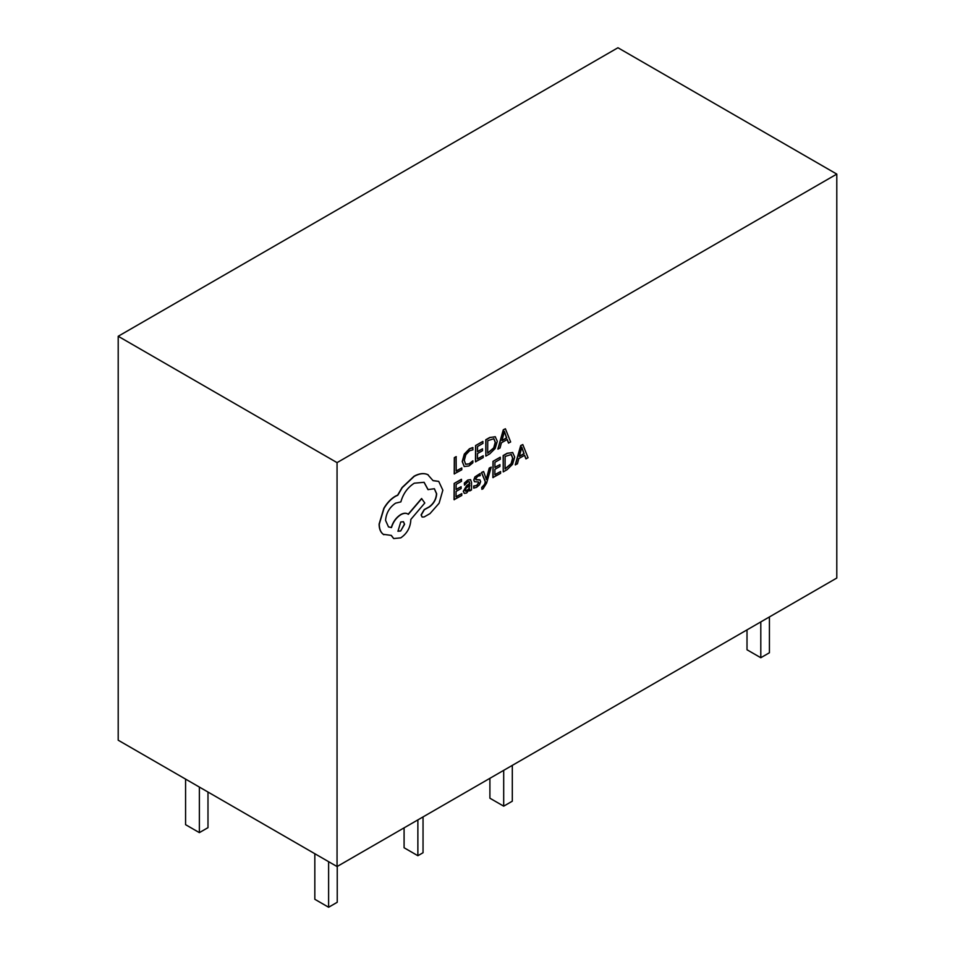 <?xml version="1.0" encoding="UTF-8"?>
<svg xmlns="http://www.w3.org/2000/svg" width="955" height="955" viewBox="0 0 955 955"><rect width="100%" height="100%" fill="white"/><g stroke="black" fill="none" stroke-linecap="round" stroke-linejoin="round"><path stroke-width="1.43" d="M491.228 467.15L489.414 468.189L486.405 479.541L483.588 471.507L481.618 472.618L485.474 481.965L484.698 484.507L481.893 487.504L481.881 489.318L483.015 488.841L486.608 483.087L491.228 467.15L489.235 468.081L486.226 479.446M483.588 471.507L481.451 472.522L485.307 481.857L484.519 484.412L481.714 487.408L481.881 489.318M470.517 479.613L467.771 480.043L464.321 483.075L464.488 485.152L467.771 481.881L469.18 481.654L469.788 483.564L466.816 485.737L463.473 491.419L464.309 493.389L466.625 492.995L469.705 489.175L469.741 490.942L471.495 489.951L471.543 482.478L470.6 479.661L467.95 480.138L464.321 483.075M469.574 489.485L469.741 490.942M469.096 481.607L469.609 483.469L466.637 485.641L463.294 491.324L464.309 493.389M461.778 493.628L456.048 496.887L456.084 491.419L461.098 488.566L461.11 486.716L456.096 489.569L456.132 484.364L461.54 481.284L461.384 479.315L454.162 483.433L454.055 499.668L461.766 495.478L461.778 493.628L456.048 496.696M461.11 486.716L456.096 489.366M472.952 447.644L469.633 448.862L464.464 454.186L462.399 461.647L464.166 466.506L468.965 465.98L472.856 462.817L472.868 460.811L469.239 463.963L465.646 464.297L464.297 460.441L465.801 454.723L469.633 450.748L472.928 449.829L472.773 447.537L469.454 448.766L464.297 454.091L462.232 461.552L464.237 466.553M472.868 460.811L469.072 463.855L465.479 464.202M337.055 866.555L836.795 578.038L836.795 174.097L617.945 47.75L118.205 336.267L118.205 740.209L337.055 866.555L337.055 462.626L836.795 174.097M461.79 467.938L456.215 471.113L456.12 456.633L454.317 457.66L454.222 473.907L461.778 469.788L461.79 467.938L456.215 470.922M483.206 455.75L477.476 459.009L477.512 453.553L482.526 450.7L482.538 448.838L477.524 451.691L477.548 446.486L482.967 443.407L482.8 441.449L475.578 445.555L475.483 461.802L483.194 457.6L483.206 455.75L477.476 458.818M482.538 448.838L477.524 451.488M495.418 436.805L489.772 437.474L485.773 439.754L485.844 456.096L489.7 453.9L495.156 448.528L497.304 441.27L495.227 436.71L489.939 437.581L485.94 439.849L485.844 456.096M507.141 439.551L508.478 443.025L510.65 441.986L505.41 428.771L503.297 429.774L497.865 449.065L500.038 448.026L501.411 442.81L507.248 439.491L508.645 443.12M478.24 481.869L478.682 482.717L476.605 485.462L473.716 485.988L473.704 488.089L476.593 487.325L479.517 484.734L480.651 481.583L479.816 479.84L475.948 479.661M480.079 480.007L476.127 479.768L475.745 478.897L477.679 476.247L480.21 475.638L480.055 473.561L474.91 476.903L473.764 480.019L474.516 481.738M500.599 471.531L494.869 474.79L494.905 469.323L499.919 466.47L499.931 464.619L494.917 467.473L494.953 462.268L500.36 459.188L500.205 457.218L492.983 461.337L492.876 477.572L500.587 473.382L500.599 471.531L494.881 474.599M499.931 464.619L494.917 467.27M512.811 452.586L507.165 453.255L503.166 455.535L503.237 471.877L507.093 469.681L512.549 464.309L514.709 457.051L512.632 452.491L507.344 453.35L503.345 455.631L503.237 471.877M524.534 455.332L525.871 458.794L528.043 457.755L522.803 444.553L520.702 445.555L515.258 464.834L517.431 463.796L518.804 458.591L524.641 455.272L526.05 458.901M438.643 481.368L433.021 480.556M434.298 488.685L436.495 493.723C436.113 499.119 433.701 503.488 429.261 506.819L424.187 509.6L421.071 514.936L422.086 517.001M424.008 482.251L427.983 489.593L434.394 488.733L436.674 493.831C436.292 499.226 433.88 503.583 429.44 506.914L424.354 509.695L421.239 515.032L422.17 517.049L424.115 516.965L429.989 513.623L439.097 503.261L442.845 490.19L438.739 481.416L433.069 480.675L427.745 474.623C423.853 472.94 419.341 473.513 414.231 476.33L402.246 487.635L397.829 495.215L395.537 496.29C391.12 498.868 387.288 502.879 384.041 508.358L379.278 524.188C379.29 528.939 380.663 532.341 383.385 534.394L383.898 534.728M408.167 514.22C406.281 512.775 403.798 512.895 400.718 514.554C396.146 517.503 393.006 521.812 391.299 527.506L388.422 526.874M407.713 513.909L408.334 514.327C406.46 512.883 403.977 512.99 400.885 514.649C396.313 517.598 393.174 521.919 391.466 527.602L388.506 526.921L385.557 520.38C386.178 513.026 389.521 507.284 395.597 503.166L400.861 501.888C403.165 493.675 407.642 487.444 414.291 483.194L424.104 482.299L428.15 489.7M428.246 474.886L427.577 474.516C423.674 472.844 419.173 473.405 414.052 476.223L402.067 487.539L397.65 495.12L395.358 496.194C390.941 498.761 387.109 502.784 383.862 508.263L379.099 524.092C379.123 528.831 380.496 532.233 383.206 534.299L391.323 535.397L393.711 538.548L400.742 537.868C406.806 533.738 410.161 527.996 410.781 520.642L410.793 519.484L424.796 502.999L421.573 498.534L408.179 514.208M391.192 535.433L393.627 538.501M383.206 534.299L383.803 534.681M118.205 336.267L337.055 462.626M760.801 621.908L760.801 657.732L747.013 649.77L747.013 629.87M760.801 657.732L769.42 652.754L769.42 616.942M503.691 770.351L503.691 806.163L489.903 798.213L489.903 778.313M503.691 806.163L512.31 801.197L512.31 765.373M417.872 819.891L417.872 855.716L404.084 847.754L404.084 827.854M417.872 855.716L423.041 852.731L423.041 816.907M328.615 861.685L328.615 907.25L314.828 899.288L314.828 853.722M328.615 907.25L337.234 902.272L337.234 866.46M185.58 779.101L185.58 824.678L199.368 832.629L207.987 827.663L207.987 792.041M199.368 832.629L199.368 787.063M456.299 456.729L454.317 457.66M454.485 457.755L454.389 474.002M482.979 441.544L475.578 445.555M475.757 445.651L475.662 461.898M487.742 440.697L487.659 453.219L493.878 447.99L495.406 442.416L493.89 438.715L487.742 440.697M487.671 453.016L493.711 447.895L495.227 442.32L493.723 438.608M505.41 428.771L503.476 429.881L498.033 449.16M501.996 440.649L506.699 437.975L504.407 431.409L501.996 440.649M502.055 440.422L506.52 437.868L504.24 431.314M461.552 479.422L454.162 483.433M454.329 483.528L454.234 499.775M464.5 483.182L464.488 485.152M465.73 488.506L465.754 491.3L467.091 491.061L469.001 489.032L469.776 485.128L465.73 488.506M465.252 490.237L465.622 491.228M465.574 491.204L468.833 488.936L469.597 485.247M480.222 473.668L475.077 476.999L473.943 480.114L474.42 481.666L478.407 481.965L478.849 482.812L476.772 485.558L473.716 485.988M473.895 486.083L473.883 488.184M476.032 479.708L475.745 478.897M478.407 481.965L478.682 482.717M500.372 457.326L492.983 461.337M493.15 461.432L493.055 477.679M505.135 456.466L505.064 469.001L511.271 463.772L512.799 458.197L511.295 454.496L505.135 456.466M505.064 468.798L511.104 463.676L512.632 458.09L511.116 454.389M522.803 444.553L520.869 445.651L515.437 464.942M519.389 456.43L524.092 453.756L521.812 447.191L519.389 456.43M519.448 456.192L523.925 453.649L521.633 447.095M421.74 498.641L408.334 514.327M400.682 530.992L404.598 524.271L403.464 521.728L400.742 521.979L397.96 531.243L400.682 530.992L404.431 524.176L403.38 521.681M397.877 531.195L400.515 530.896"/></g></svg>

